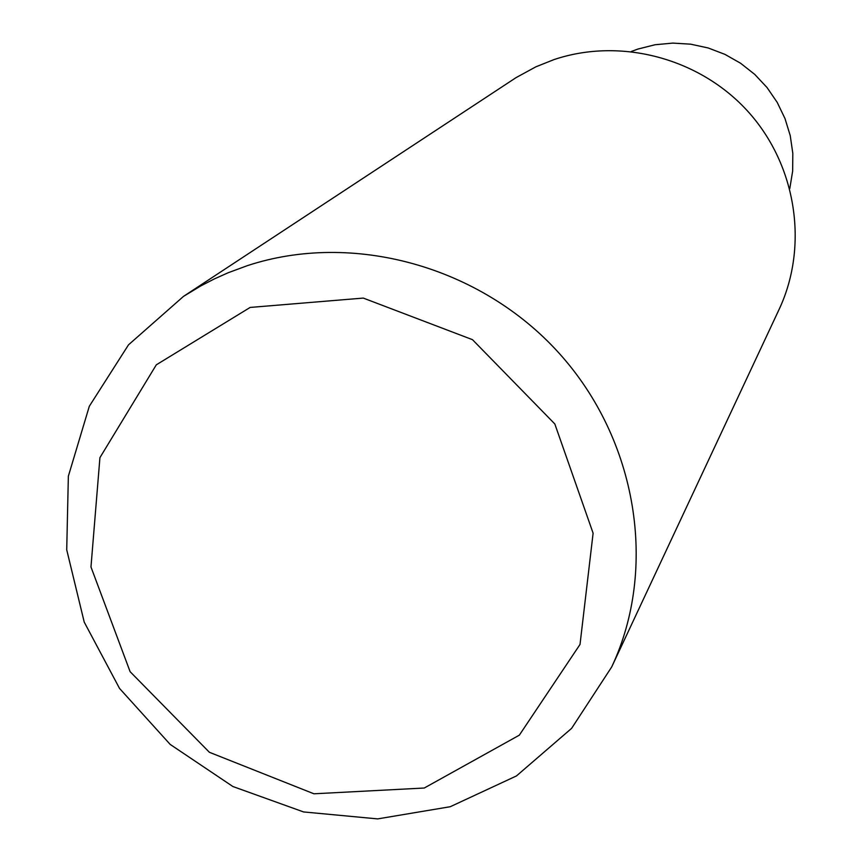 <?xml version="1.0" encoding="UTF-8"?>
<svg xmlns="http://www.w3.org/2000/svg" width="862" height="862" viewBox="0 0 862 862"><rect width="100%" height="100%" fill="white"/><g stroke="black" fill="none" stroke-linecap="round" stroke-linejoin="round"><path stroke-width="1.29" d="M250.152 307.432L363.268 298.08L472.484 339.671L554.826 423.964L593.11 533.201L580.018 644.453L519.333 735.167L424.266 788.019L313.93 793.794L209.391 752.289L130.119 671.692L90.973 566.97L99.927 457.647L156.302 364.831L250.152 307.432M247.254 265.69C352.439 230.973 480.317 266.035 558.878 352.967C637.524 439.835 658.072 568.392 611.697 666.951L571.625 728.347L516.457 775.94L450.255 806.713L377.653 818.9L303.575 811.939L232.891 786.521L170.191 744.423L119.527 688.415L84.228 622.116L66.719 549.805L68.357 476.201L89.314 406.261L128.503 344.832L183.509 296.377L200.749 285.947L214.229 278.976L228.128 272.758L247.254 265.69M183.509 296.377L516.047 77.634L535.895 66.816L553.964 59.607C620.683 37.12 700.084 58.185 748.356 111.92C796.671 165.623 808.804 246.176 779.108 309.393L611.697 666.951M631.35 51.483L637.902 49.059L655.109 44.738L672.834 43.1L690.667 44.177L708.187 47.97L724.964 54.381L740.609 63.26L754.756 74.412L767.051 87.558L777.212 102.395L785.002 118.568L790.249 135.679L792.814 153.339L792.652 171.118L789.786 188.606"/></g></svg>
